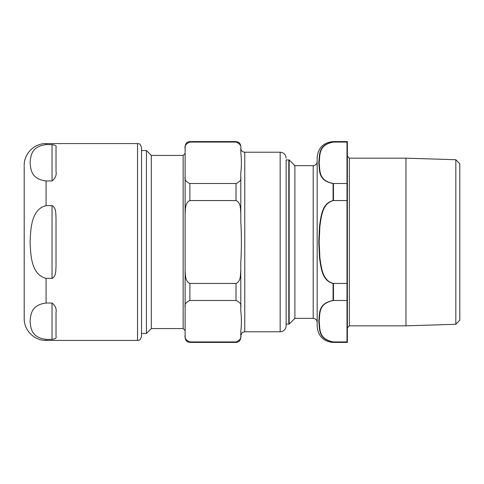 <?xml version="1.0" encoding="UTF-8"?>
<svg xmlns="http://www.w3.org/2000/svg" width="484" height="484" viewBox="0 0 484 484"><rect width="100%" height="100%" fill="white"/><g stroke="black" fill="none" stroke-linecap="round" stroke-linejoin="round"><path stroke-width="0.73" d="M455.825 324.28L459.8 320.178L459.8 163.822L455.825 159.72L455.825 324.28L405.955 325.829L405.955 158.171L349.363 158.171L347.373 156.181M455.825 159.72L405.955 158.171M313.571 318.357L294.883 318.357L294.883 165.643L289.166 159.926L286.135 159.926L288.785 159.926L288.785 324.074L286.135 324.074L286.135 325.811L286.135 159.926M313.571 165.643L294.883 165.643M333.458 183.503C317.831 180.665 320.233 169.696 319.15 162.787C320.233 155.878 317.831 144.91 333.458 142.072L347.373 142.072L347.373 183.503L333.458 183.503L333.458 200.564L347.373 200.564L347.373 283.436L333.458 283.436C322.441 280.877 321.34 267.477 319.906 257.911L319.15 242L319.906 226.088C321.34 216.523 322.441 203.123 333.458 200.564M333.458 341.928C317.831 339.09 320.233 328.122 319.15 321.213C320.233 314.304 317.831 303.335 333.458 300.497L347.373 300.497L347.373 341.928L333.458 341.928L333.458 342.418L347.373 342.418L347.373 341.928M347.373 300.497L347.373 283.436M347.373 200.564L347.373 183.503M347.373 142.072L347.373 141.582L333.458 141.582L333.458 142.072M294.883 318.357L289.166 324.074L289.166 159.926M333.077 183.503C317.45 180.665 319.851 169.696 318.768 162.787C319.851 155.878 317.45 144.91 333.077 142.072L346.992 142.072L346.992 183.503L333.077 183.503L333.077 200.564L346.992 200.564L346.992 283.436L333.077 283.436C322.06 280.877 320.959 267.477 319.525 257.911L318.768 242L319.525 226.088C320.959 216.523 322.06 203.123 333.077 200.564M333.077 341.928C317.45 339.09 319.851 328.122 318.768 321.213C319.851 314.304 317.45 303.335 333.077 300.497L346.992 300.497L346.992 341.928L333.077 341.928L333.077 342.418C323.415 341.474 318.109 336.168 317.165 326.506L317.165 157.494C318.109 147.832 323.415 142.526 333.077 141.582L333.077 142.072M333.077 342.418L346.992 342.418L346.992 341.928M346.992 300.497L346.992 283.436M346.992 200.564L346.992 183.503M346.992 142.072L346.992 141.582L333.077 141.582M317.165 322.332C316.929 319.918 315.604 318.593 313.19 318.357L313.19 165.643C315.604 165.407 316.929 164.082 317.165 161.668M313.19 165.643L294.502 165.643M183.133 328.575L183.133 155.424L151.317 155.424L151.317 328.575L183.133 328.575L185.118 330.566M189.891 341.928C185.989 340.331 184.404 338.08 185.118 335.188L185.118 337.644C185.499 341.123 187.792 341.964 187.792 341.928L189.891 342.418L189.891 341.928L236.023 341.928L236.023 342.418L189.891 342.418M185.118 335.188L185.118 307.237C184.404 304.345 185.989 302.101 189.891 300.497L236.023 300.497C239.925 302.101 241.516 304.345 240.796 307.237L240.796 310.922C241.595 317.782 241.595 324.643 240.796 331.504L240.796 335.188C241.516 338.08 239.925 340.331 236.023 341.928M240.796 335.751L240.796 337.644L240.796 335.751C241.734 333.059 242.49 331.861 243.053 332.169L244.771 331.776L244.771 152.224C242.357 151.988 241.032 150.663 240.796 148.249L240.796 152.496C241.595 159.357 241.595 166.218 240.796 173.078L240.796 176.763C241.516 179.655 239.925 181.899 236.023 183.503L189.891 183.503C185.989 181.905 184.398 179.661 185.118 176.763L185.118 214.049L185.118 153.434L183.133 155.424M189.891 142.072L189.891 141.582L187.828 142.054C187.846 142.036 185.56 142.75 185.118 146.356L185.118 148.812C184.398 145.914 185.989 143.669 189.891 142.072L236.023 142.072C239.925 143.669 241.516 145.92 240.796 148.812M240.796 307.237L240.796 269.951C240.463 274.507 240.978 281.458 236.023 283.436L189.891 283.436C184.942 281.458 185.451 274.507 185.118 269.951L185.118 307.237M185.118 269.951L185.118 214.049C185.451 209.493 184.942 202.542 189.891 200.564L236.023 200.564C240.978 202.542 240.463 209.493 240.796 214.049L240.796 176.763M185.118 176.763L185.118 148.812M240.796 214.049L240.796 221.418C241.595 235.139 241.595 248.861 240.796 262.582L240.796 269.951M286.135 158.189C285.778 154.565 283.787 152.575 280.169 152.224L244.771 152.224M151.317 328.575L146.428 333.47L146.428 150.53L141.516 150.53M52.036 180.962L46.071 180.962C31.043 179.104 30.716 169.146 30.075 162.787C30.716 156.423 31.043 146.47 46.071 144.613L52.036 144.613C55.382 145.043 56.707 145.944 56.017 147.317L56.017 171.366C56.707 175.123 55.382 178.324 52.036 180.962L52.036 144.613C55.382 145.043 56.707 145.944 56.017 147.317M52.732 205.803L52.036 205.646C56.392 207.654 55.69 213.886 56.017 217.951L56.017 266.049C55.69 270.114 56.392 276.346 52.036 278.354L52.732 278.197M52.036 303.038L52.036 339.387C55.382 338.957 56.707 338.056 56.017 336.683C56.707 338.056 55.382 338.957 52.036 339.387L46.071 339.387C31.043 337.529 30.716 327.577 30.075 321.213C30.716 314.854 31.043 304.896 46.071 303.038L52.036 303.038C55.382 305.676 56.707 308.877 56.017 312.634L56.017 336.683M24.2 166.254L24.2 318.557L24.2 166.254M46.071 278.354C31.043 274.634 30.716 254.723 30.075 242C30.716 229.277 31.043 209.366 46.071 205.646L52.036 205.646L52.036 278.354L46.071 278.354L46.071 303.038M141.516 242L141.516 147.547C139.64 142.127 138.733 144.341 137.541 143.573L137.541 340.427C138.733 339.659 139.64 341.873 141.516 336.453L141.516 242M333.458 300.497L333.458 283.436M405.955 325.829L349.363 325.829L349.363 158.171M333.077 300.497L333.077 283.436M240.796 146.356C240.421 142.877 238.122 142.036 238.122 142.072L236.023 141.582L236.023 142.072M236.023 283.436L236.023 300.497M236.023 183.503L236.023 200.564M189.891 200.564L189.891 183.503M189.891 300.497L189.891 283.436M280.169 152.224L280.169 331.776L244.771 331.776M24.2 165.443C23.898 153.755 34.388 143.27 46.071 143.573L46.071 144.613M46.071 339.387L46.071 340.427C34.388 340.73 23.898 330.245 24.2 318.557M46.071 180.962L46.071 205.646M289.166 324.074L286.135 324.074M349.363 325.829L347.373 327.819M313.19 318.357L294.502 318.357M236.023 342.418L238.122 341.928C238.122 341.964 240.421 341.123 240.796 337.644M280.169 331.776C283.787 331.425 285.778 329.435 286.135 325.811M151.317 155.424L146.428 150.53M146.428 333.47L141.516 333.47M236.023 141.582L189.891 141.582M46.071 340.427L137.541 340.427M46.071 143.573L137.541 143.573"/></g></svg>
